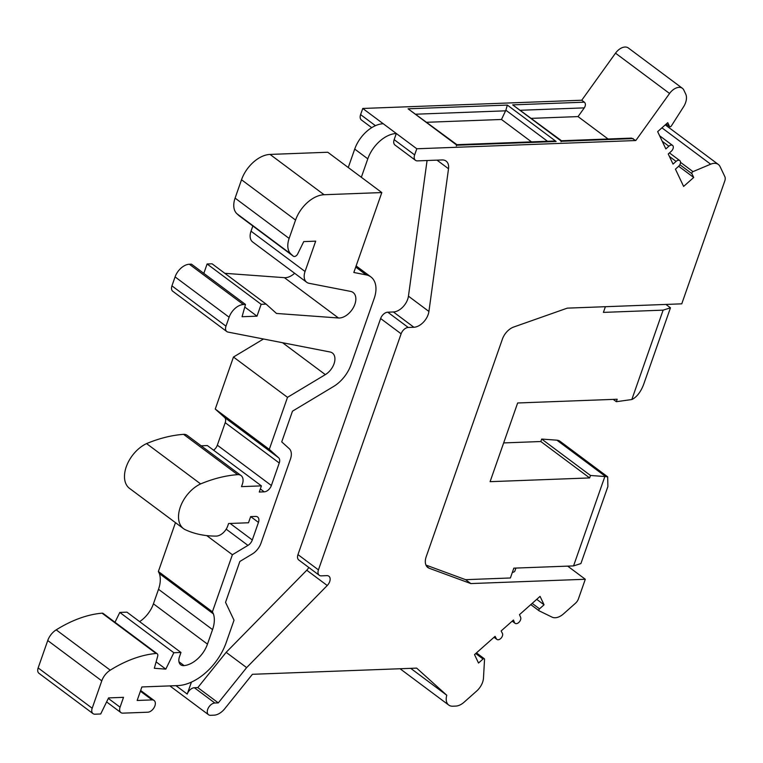 <?xml version="1.0" encoding="UTF-8"?>
<svg xmlns="http://www.w3.org/2000/svg" width="763" height="763" viewBox="0 0 763 763"><rect width="100%" height="100%" fill="white"/><g stroke="black" fill="none" stroke-linecap="round" stroke-linejoin="round"><path stroke-width="1.14" d="M503.656 442.921L540.824 441.519L589.637 477.934L490.084 481.672L517.648 402.978L617.191 399.24L616.332 401.7L631.831 399.526L663.123 310.14L603.399 312.391L605.393 306.707M354.719 149.081L348.262 167.526L361.338 177.283L367.795 158.838L354.719 149.081A27.83 17.358 126.7 0 1 383.236 123.74L362.759 108.46L360.603 114.612L375.444 125.685M531.496 118.351L578.039 116.596L584.296 107.869L520.652 110.263M426.889 122.28L501.482 119.476L531.506 141.87M547.51 141.269L505.869 110.215L501.482 119.476M191.427 682.103L187.231 694.072A6.953 4.34 -53.3 0 1 194.365 687.73L197.808 687.606L226.144 652.336L306.764 570.228A6.953 4.34 126.7 0 0 308.748 567.443M319.258 575.273A6.953 4.34 126.7 0 0 321.271 575.846L326.888 575.636A6.953 4.34 126.7 0 1 328.891 576.208A6.953 4.34 126.7 0 1 327.241 585.507L246.63 667.615L218.294 702.885L214.851 703.009A6.953 4.34 126.7 0 0 208.347 707.921A6.953 4.34 126.7 0 0 208.537 714.74A6.953 4.34 126.7 0 0 210.54 715.312L213.983 715.179A13.915 8.679 126.7 0 0 224.761 708.703L252.41 674.301L416.655 668.121L446.784 695.255A13.915 8.679 126.7 0 0 448.73 705.06A13.915 8.679 126.7 0 0 452.745 706.204L455.778 706.09A13.915 8.679 126.7 0 0 464.076 702.218L476.646 691.059A13.915 8.679 126.7 0 0 483.475 678.069L484.534 659.394A1.392 0.868 126.7 0 0 484.286 658.736A1.392 0.868 126.7 0 0 483.055 659.013L478.515 663.037L474.519 654.606L495.082 636.342L496.389 638.774A4.177 2.604 126.7 0 0 496.923 639.432A4.177 2.604 126.7 0 0 501.081 638.154A4.177 2.604 126.7 0 0 502.435 633.395L501.138 630.963L513.451 620.023L514.539 622.646A4.177 2.604 126.7 0 0 515.073 623.304A4.177 2.604 126.7 0 0 519.231 622.026A4.177 2.604 126.7 0 0 520.595 617.267L519.498 614.644L540.061 596.37L544.057 604.801L539.517 608.836A1.392 0.868 126.7 0 0 539.088 610.791A1.392 0.868 126.7 0 0 539.174 610.848L552.059 617.133A13.915 8.679 126.7 0 0 563.504 613.881L575.464 603.256A6.953 4.34 126.7 0 0 578.44 598.85L585.297 579.27L470.828 583.571L429.235 568.263A13.915 8.679 126.7 0 1 427.833 567.51A13.915 8.679 126.7 0 1 426.193 556.732L502.407 339.096A13.915 8.679 126.7 0 1 513.718 327.022L567.281 308.138L681.76 303.836L724.783 180.965A6.953 4.34 126.7 0 0 724.85 176.663L720.11 166.658A13.915 8.679 126.7 0 0 718.345 164.465A13.915 8.679 126.7 0 0 710.668 164.198L692.985 171.637A1.392 0.868 126.7 0 0 691.907 173.678L693.71 177.474L683.619 186.43L675.436 169.148L678.46 166.458A4.177 2.604 126.7 0 0 679.757 160.583A4.177 2.604 126.7 0 0 676.066 161.403L673.042 164.093L668.245 153.973L671.268 151.284A4.177 2.604 126.7 0 0 672.565 145.409A4.177 2.604 126.7 0 0 668.874 146.229L665.851 148.919L657.658 131.637L667.749 122.681L669.542 126.467A1.392 0.868 126.7 0 0 669.723 126.687A1.392 0.868 126.7 0 0 671.345 125.962L683.514 106.877A13.915 8.679 126.7 0 0 685.718 94.068L683.829 90.091A11.493 7.172 126.7 0 0 682.38 88.289A11.493 7.172 126.7 0 0 669.561 93.487L635.798 140.535L416.798 148.775L414.643 154.918A6.953 4.34 126.7 0 0 415.463 160.306A6.953 4.34 126.7 0 0 417.466 160.879L442.101 159.953A13.915 8.679 126.7 0 1 446.117 161.098A13.915 8.679 126.7 0 1 448.52 168.747L428.92 311.457A13.915 8.679 126.7 0 1 413.889 327.251L408.253 327.47A6.953 4.34 126.7 0 0 401.119 333.803L318.438 569.885A6.953 4.34 126.7 0 0 319.258 575.273L298.772 559.994A6.953 4.34 -53.3 0 1 297.961 554.606L380.632 318.524A6.953 4.34 -53.3 0 1 387.766 312.191L393.412 311.972A13.915 8.679 126.7 0 0 408.443 296.178L427.07 160.526M415.463 160.306L394.976 145.027A6.953 4.34 -53.3 0 1 394.156 139.639L396.312 133.496A27.83 17.358 126.7 0 0 367.795 158.838M361.338 177.283L381.815 192.562L324.084 194.727A27.83 17.358 126.7 0 0 295.558 220.068L289.129 238.418A20.868 13.019 126.7 0 0 291.018 254.098L293.307 256.158A3.453 2.155 126.7 0 0 293.402 256.234A3.453 2.155 126.7 0 0 297.704 253.907L303.741 241.604L315.682 241.156L305.057 271.494A13.915 8.679 126.7 0 0 306.697 282.272A13.915 8.679 126.7 0 0 309.044 283.292L350.56 291.39A15.136 9.442 -53.3 0 1 353.116 292.506A15.136 9.442 -53.3 0 1 353.202 307.89A15.136 9.442 -53.3 0 1 338.457 317.99L276.492 313.45L266.125 304.122L261.146 304.303L256.997 316.168L242.062 316.731L245.495 304.466L243.387 304.542A13.915 8.679 126.7 0 0 229.119 317.217L225.982 326.173A6.953 4.34 126.7 0 0 226.802 331.562A6.953 4.34 126.7 0 0 227.975 332.077L330.055 351.991A13.915 8.679 -53.3 0 1 332.401 353.011A13.915 8.679 -53.3 0 1 334.156 363.436A13.915 8.679 -53.3 0 1 325.334 374.623L287.508 397.342L269.291 449.369L278.629 457.771A6.953 4.34 -53.3 0 1 279.248 463.007L271.37 485.506A6.953 4.34 -53.3 0 1 264.236 491.839L259.267 492.03L261.413 485.878L241.509 486.632L242.367 484.181A11.13 6.943 126.7 0 0 241.06 475.559A11.13 6.943 126.7 0 0 237.617 474.653A155.061 96.739 126.7 0 0 200.621 483.914A27.83 17.358 126.7 0 0 180.64 506.184A27.83 17.358 126.7 0 0 183.568 528.692A27.83 17.358 126.7 0 0 184.684 529.417A155.061 96.739 126.7 0 0 216.091 536.103A11.13 6.943 126.7 0 0 227.736 525.965L228.585 523.513L248.5 522.769L250.655 516.618L255.624 516.437A6.953 4.34 -53.3 0 1 257.636 517.009A6.953 4.34 -53.3 0 1 258.457 522.397L252.295 539.975A6.953 4.34 -53.3 0 1 247.946 545.392L232.391 554.739L212.41 611.792L213.411 613.9A27.83 17.358 -53.3 0 1 212.553 629.609L207.469 644.134A23.653 14.755 -53.3 0 1 184.131 665.613A10.434 6.514 -53.3 0 1 180.717 664.783A10.434 6.514 -53.3 0 1 179.496 656.695L180.974 652.47L173.84 652.737L165.809 669.122L154.317 668.283L157.703 656.19A3.481 2.175 126.7 0 0 157.207 653.767L103.167 613.452A3.481 2.175 126.7 0 0 102.061 613.175A118.284 73.792 126.7 0 0 56.195 629.856A13.915 8.679 126.7 0 0 47.735 640.538L38.15 667.921A6.953 4.34 126.7 0 0 38.97 673.309L93.01 713.624A6.953 4.34 126.7 0 0 95.013 714.197L100.697 713.977L108.575 697.907L123.511 697.344L120.068 707.187A6.953 4.34 126.7 0 0 120.878 712.575A6.953 4.34 126.7 0 0 122.891 713.147L147.774 712.213A6.953 4.34 126.7 0 0 154.269 707.301A6.953 4.34 126.7 0 0 154.088 700.482A6.953 4.34 126.7 0 0 152.085 699.909L137.149 700.472L141.889 686.948L177.722 685.603A47.306 29.519 126.7 0 0 226.21 642.522L234.022 620.214L225.543 602.331L239.859 561.463L252.305 553.986A13.915 8.679 126.7 0 0 261.003 543.151L290.445 459.078A13.915 8.679 126.7 0 0 289.196 448.615L281.728 441.891L292.487 411.171L333.545 386.507A27.83 17.358 126.7 0 0 350.961 364.838L374.185 298.495A27.83 17.358 126.7 0 0 370.913 276.94A27.83 17.358 126.7 0 0 366.221 274.899L355.72 267.069M180.974 652.47L126.935 612.155L119.801 612.431L114.984 622.265M175.471 522.645L158.37 571.487L159.362 573.585A27.83 17.358 -53.3 0 1 158.513 589.294L153.43 603.819A23.653 14.755 -53.3 0 1 139.619 621.626M241.06 475.559L187.011 435.244A11.13 6.943 126.7 0 0 183.568 434.347A155.061 96.739 126.7 0 0 146.572 443.599A27.83 17.358 126.7 0 0 126.601 465.878A27.83 17.358 126.7 0 0 129.529 488.377L183.568 528.692M261.413 485.878L207.374 445.563L201.165 445.802M263.483 339.001L233.468 357.036L215.252 409.054L224.58 417.466A6.953 4.34 -53.3 0 1 225.209 422.692L217.331 445.191A6.953 4.34 -53.3 0 1 213.592 450.208M245.495 304.466L191.456 264.151L189.338 264.236A13.915 8.679 126.7 0 0 175.08 276.902L171.942 285.867A6.953 4.34 126.7 0 0 172.762 291.256L226.802 331.562M266.125 304.122L212.085 263.807L207.107 263.988L203.826 273.373M294.623 273.259A15.136 9.442 -53.3 0 1 284.418 277.675L224.837 273.316M252.839 225.982L251.017 231.179A13.915 8.679 126.7 0 0 252.648 241.957L306.697 282.272M348.262 167.526L327.775 152.247L270.035 154.422A27.83 17.358 126.7 0 0 241.518 179.763L235.09 198.113A20.868 13.019 126.7 0 0 236.969 213.783L239.258 215.843A3.453 2.155 126.7 0 0 239.353 215.919A3.453 2.155 126.7 0 0 239.458 215.996M631.831 399.526L632.498 399.221C637.019 396.693 640.682 391.905 643.486 384.857L670.467 307.823L665.918 304.427M693.71 177.474L678.679 166.258M682.38 88.289L628.33 47.974A11.493 7.172 126.7 0 0 615.512 53.172L581.749 100.23L362.759 108.46M635.798 140.535L631.554 138.113L561.52 140.745L512.688 104.874L561.501 141.279L633.185 138.589M584.296 107.869C585.755 105.485 585.774 103.587 584.372 102.175L581.749 100.23M578.039 116.596L608.063 138.99M416.798 148.775L383.236 123.74M246.63 667.615L226.144 652.336M218.294 702.885L197.808 687.606M446.784 695.255L410.713 668.34M496.389 638.774L494.195 637.134M514.539 622.646L512.345 621.006M544.057 604.801L536.732 599.337M567.682 566.127L585.297 579.27M573.557 565.908L604.859 476.522L607.682 476.837L607.882 486.546L580.901 563.58L573.557 565.908L513.833 568.149L510.39 577.982L465.592 579.67L470.828 583.571M515.922 568.073L514.911 570.962A11.13 3.91 -160.7 0 1 512.345 572.403M425.964 565.087L465.592 579.67M604.859 476.522L590.495 475.473L589.637 477.934M606.032 306.678A11.13 3.91 -160.7 0 1 605.355 306.812M607.682 476.837L560.042 441.3A13.915 8.679 126.7 0 0 556.885 440.175L541.682 439.059L540.824 441.519M371.705 127.669L361.424 120.001A6.953 4.34 -53.3 0 1 360.603 114.612M663.123 310.14L670.467 307.823M561.005 141.746L561.501 141.279M456.293 145.952L456.884 145.218L408.071 108.804L456.913 144.684L553.223 141.06L556.132 141.489L507.328 105.075L505.869 110.215M590.495 475.473L541.682 439.059M616.332 401.7L613.233 399.383M381.815 192.562L353.832 272.486L366.221 274.899M157.207 653.767A3.481 2.175 126.7 0 0 156.11 653.481A118.284 73.792 126.7 0 0 110.234 670.172A13.915 8.679 126.7 0 0 101.775 680.854L92.189 708.236A6.953 4.34 126.7 0 0 93.01 713.624M261.146 304.303L207.107 263.988M256.997 316.168L244.78 307.05M287.508 397.342L233.468 357.036M269.291 449.369L215.252 409.054M200.621 483.914L146.572 443.599M232.391 554.739L206.735 535.597M212.41 611.792L158.37 571.487M165.809 669.122L156.11 661.883M173.84 652.737L119.801 612.431M213.411 613.9L159.362 573.585M416.045 114.192L505.621 110.826M187.231 694.072L175.967 685.67M710.668 164.198L661.931 127.841M692.985 171.637L680.52 162.338M691.907 173.678L679.862 164.694M676.066 161.403L669.418 156.444M668.874 146.229L662.227 141.269M669.542 126.467L666.242 124.007M669.561 93.487L615.512 53.172M584.372 102.175L512.688 104.874M408.071 108.804L507.328 105.075M556.132 141.489L456.884 145.218M414.643 154.918L394.156 139.639M448.52 168.747L436.989 160.144M428.92 311.457L408.443 296.178M413.889 327.251L393.412 311.972M408.253 327.47L387.766 312.191M401.119 333.803L380.632 318.524M318.438 569.885L297.961 554.606M327.241 585.507L306.764 570.228M214.851 703.009L194.365 687.73M483.055 659.013L475.721 653.538M539.517 608.836L532.192 603.371M539.012 610.724L530.8 604.601M429.235 568.263L426.708 566.375M605.469 476.417L556.885 440.175M324.084 194.727L270.035 154.422M295.558 220.068L241.518 179.763M289.129 238.418L235.09 198.113M291.018 254.098L236.969 213.783M293.307 256.158L239.258 215.843M305.057 271.494L251.017 231.179M338.457 317.99L284.418 277.675M243.387 304.542L189.338 264.236M229.119 317.217L175.08 276.902M225.982 326.173L171.942 285.867M325.334 374.623L282.568 342.73M278.629 457.771L224.58 417.466M279.248 463.007L225.209 422.692M271.37 485.506L217.331 445.191M264.236 491.839L260.345 488.94M237.617 474.653L183.568 434.347M258.457 522.397L250.712 516.618M252.295 539.975L230.149 523.456M247.946 545.392L226.191 529.169M156.11 653.481L102.061 613.175M110.234 670.172L56.195 629.856M101.775 680.854L47.735 640.538M92.189 708.236L38.15 667.921M120.068 707.187L108.327 698.422M152.085 699.909L140.402 691.202M212.553 629.609L158.513 589.294M207.469 644.134L153.43 603.819M184.131 665.613L178.952 661.75M718.345 164.465L665.269 124.874M679.757 160.583L669.456 152.905M672.565 145.409L659.614 135.747M669.723 126.687L666.194 124.054M208.537 714.74L169.872 685.899M448.73 705.06L400.05 668.741M484.286 658.736L476.455 652.89M496.923 639.432L494.033 637.277M515.073 623.304L512.183 621.149M539.088 610.791L530.8 604.611M370.913 276.94L356.13 265.915M293.402 256.234L239.353 215.919M120.878 712.575L106.61 701.922M154.088 700.482L140.659 690.467"/></g></svg>
